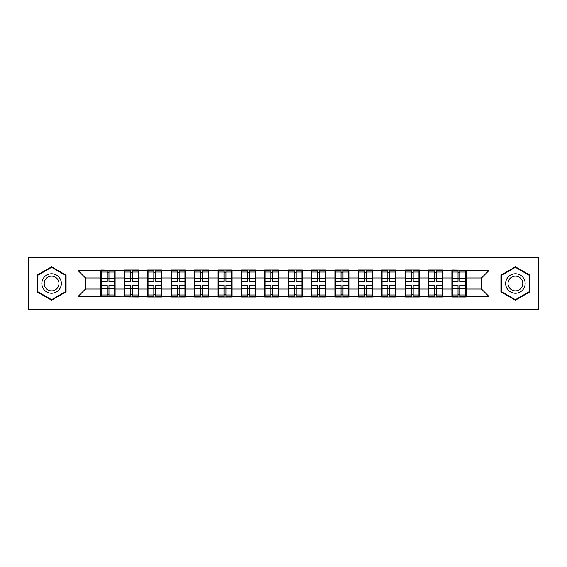 <?xml version="1.0" encoding="UTF-8"?>
<svg xmlns="http://www.w3.org/2000/svg" width="567" height="567" viewBox="0 0 567 567"><rect width="100%" height="100%" fill="white"/><g stroke="black" fill="none" stroke-linecap="round" stroke-linejoin="round"><path stroke-width="0.85" d="M493.949 309.228L538.65 309.228L538.65 257.772L493.949 257.772L493.949 309.228L73.051 309.228L73.051 257.772L28.35 257.772L28.35 309.228L73.051 309.228M466.124 282.373L465.748 282.373M452.253 282.373L451.878 282.373M451.878 284.627L452.253 284.627M465.748 284.627L466.124 284.627M442.728 282.373L442.352 282.373M428.85 282.373L428.475 282.373M428.475 284.627L428.85 284.627M442.352 284.627L442.728 284.627M419.325 282.373L418.949 282.373M405.448 282.373L405.072 282.373M405.072 284.627L405.448 284.627M418.949 284.627L419.325 284.627M395.922 282.373L395.553 282.373M382.052 282.373L381.676 282.373M381.676 284.627L382.052 284.627M395.553 284.627L395.922 284.627M372.526 282.373L372.15 282.373M358.649 282.373L358.273 282.373M358.273 284.627L358.649 284.627M372.15 284.627L372.526 284.627M349.123 282.373L348.748 282.373M335.253 282.373L334.877 282.373M334.877 284.627L335.253 284.627M348.748 284.627L349.123 284.627M325.727 282.373L325.352 282.373M311.85 282.373L311.474 282.373M311.474 284.627L311.85 284.627M325.352 284.627L325.727 284.627M302.324 282.373L301.949 282.373M288.447 282.373L288.079 282.373M288.079 284.627L288.447 284.627M301.949 284.627L302.324 284.627M278.921 282.373L278.553 282.373M265.051 282.373L264.676 282.373M264.676 284.627L265.051 284.627M278.553 284.627L278.921 284.627M255.526 282.373L255.15 282.373M241.648 282.373L241.273 282.373M241.273 284.627L241.648 284.627M255.15 284.627L255.526 284.627M232.123 282.373L231.747 282.373M218.252 282.373L217.877 282.373M217.877 284.627L218.252 284.627M231.747 284.627L232.123 284.627M208.727 282.373L208.351 282.373M194.85 282.373L194.474 282.373M194.474 284.627L194.85 284.627M208.351 284.627L208.727 284.627M185.324 282.373L184.948 282.373M171.447 282.373L171.078 282.373M171.078 284.627L171.447 284.627M184.948 284.627L185.324 284.627M161.928 282.373L161.552 282.373M148.051 282.373L147.675 282.373M147.675 284.627L148.051 284.627M161.552 284.627L161.928 284.627M138.525 282.373L138.15 282.373M124.648 282.373L124.272 282.373M124.272 284.627L124.648 284.627M138.15 284.627L138.525 284.627M493.949 257.772L73.051 257.772M481.503 289.05L481.503 277.95L466.124 277.95L466.124 289.05L481.503 289.05L489.002 296.548L489.002 270.452L451.878 269.998L451.878 277.95L442.728 277.95L442.728 289.05L451.878 289.05L451.878 277.95M489.002 296.548L466.124 296.548L466.124 297.002L451.878 297.002L451.878 296.548L442.728 296.548L442.728 297.002L428.475 297.002L428.475 296.548L419.325 296.548L419.325 297.002L405.072 297.002L405.072 296.548L395.922 296.548L395.922 297.002L381.676 297.002L381.676 296.548L372.526 296.548L372.526 297.002L358.273 297.002L358.273 296.548L349.123 296.548L349.123 297.002L334.877 297.002L334.877 296.548L325.727 296.548L325.727 297.002L311.474 297.002L311.474 296.548L302.324 296.548L302.324 297.002L288.079 297.002L288.079 296.548L278.921 296.548L278.921 297.002L264.676 297.002L264.676 296.548L255.526 296.548L255.526 297.002L241.273 297.002L241.273 296.548L232.123 296.548L232.123 297.002L217.877 297.002L217.877 296.548L208.727 296.548L208.727 297.002L194.474 297.002L194.474 296.548L185.324 296.548L185.324 297.002L171.078 297.002L171.078 296.548L161.928 296.548L161.928 297.002L147.675 297.002L147.675 296.548L138.525 296.548L138.525 297.002L77.998 296.548L77.998 270.452L100.876 270.452L100.876 277.95L85.497 277.95L85.497 289.05L100.876 289.05L100.876 277.95M451.878 270.452L442.728 270.452L442.728 269.998L428.475 269.998L428.475 270.452L419.325 270.452L419.325 269.998L405.072 269.998L405.072 270.452L395.922 270.452L395.922 269.998L381.676 269.998L381.676 270.452L372.526 270.452L372.526 269.998L358.273 269.998L358.273 270.452L349.123 270.452L349.123 269.998L334.877 269.998L334.877 270.452L325.727 270.452L325.727 269.998L311.474 269.998L311.474 270.452L302.324 270.452L302.324 269.998L288.079 269.998L288.079 270.452L278.921 270.452L278.921 269.998L264.676 269.998L264.676 270.452L255.526 270.452L255.526 269.998L241.273 269.998L241.273 270.452L232.123 270.452L232.123 269.998L217.877 269.998L217.877 270.452L208.727 270.452L208.727 269.998L194.474 269.998L194.474 270.452L185.324 270.452L185.324 269.998L171.078 269.998L171.078 270.452L161.928 270.452L161.928 269.998L147.675 269.998L147.675 270.452L138.525 270.452L138.525 269.998L124.272 269.998L124.272 270.452L100.876 269.998L100.876 270.452M451.878 289.05L451.878 296.548M442.728 289.05L442.728 296.548M442.728 270.452L442.728 277.95M419.325 289.05L428.475 289.05L428.475 277.95L419.325 277.95L419.325 296.548M428.475 289.05L428.475 296.548M428.475 270.452L428.475 277.95M419.325 270.452L419.325 277.95M395.922 289.05L405.072 289.05L405.072 277.95L395.922 277.95L395.922 296.548M405.072 289.05L405.072 296.548M405.072 270.452L405.072 277.95M395.922 270.452L395.922 277.95M372.526 289.05L381.676 289.05L381.676 277.95L372.526 277.95L372.526 296.548M381.676 289.05L381.676 296.548M381.676 270.452L381.676 277.95M372.526 270.452L372.526 277.95M349.123 289.05L358.273 289.05L358.273 277.95L349.123 277.95L349.123 296.548M358.273 289.05L358.273 296.548M358.273 270.452L358.273 277.95M349.123 270.452L349.123 277.95M325.727 289.05L334.877 289.05L334.877 277.95L325.727 277.95L325.727 296.548M334.877 289.05L334.877 296.548M334.877 270.452L334.877 277.95M325.727 270.452L325.727 277.95M302.324 289.05L311.474 289.05L311.474 277.95L302.324 277.95L302.324 296.548M311.474 289.05L311.474 296.548M311.474 270.452L311.474 277.95M302.324 270.452L302.324 277.95M278.921 289.05L288.079 289.05L288.079 277.95L278.921 277.95L278.921 296.548M288.079 289.05L288.079 296.548M288.079 270.452L288.079 277.95M278.921 270.452L278.921 277.95M255.526 289.05L264.676 289.05L264.676 277.95L255.526 277.95L255.526 296.548M264.676 289.05L264.676 296.548M264.676 270.452L264.676 277.95M255.526 270.452L255.526 277.95M232.123 289.05L241.273 289.05L241.273 277.95L232.123 277.95L232.123 296.548M241.273 289.05L241.273 296.548M241.273 270.452L241.273 277.95M232.123 270.452L232.123 277.95M208.727 289.05L217.877 289.05L217.877 277.95L208.727 277.95L208.727 296.548M217.877 289.05L217.877 296.548M217.877 270.452L217.877 277.95M208.727 270.452L208.727 277.95M185.324 289.05L194.474 289.05L194.474 277.95L185.324 277.95L185.324 296.548M194.474 289.05L194.474 296.548M194.474 270.452L194.474 277.95M185.324 270.452L185.324 277.95M161.928 289.05L171.078 289.05L171.078 277.95L161.928 277.95L161.928 296.548M171.078 289.05L171.078 296.548M171.078 270.452L171.078 277.95M161.928 270.452L161.928 277.95M138.525 289.05L147.675 289.05L147.675 277.95L138.525 277.95L138.525 296.548M147.675 289.05L147.675 296.548M147.675 270.452L147.675 277.95M138.525 270.452L138.525 277.95M115.122 289.05L124.272 289.05L124.272 277.95L115.122 277.95L115.122 296.548M124.272 289.05L124.272 296.548M124.272 270.452L124.272 277.95M115.122 270.452L115.122 277.95M115.122 282.373L114.747 282.373M101.252 282.373L100.876 282.373M100.876 284.627L101.252 284.627M114.747 284.627L115.122 284.627M100.876 289.05L100.876 296.548M85.497 289.05L77.998 296.548M77.998 270.452L85.497 277.95M466.124 289.05L466.124 296.548M466.124 270.452L466.124 277.95M489.002 270.452L481.503 277.95M51.597 266.788L37.124 275.144L37.124 291.856L51.597 300.212L66.077 291.856L66.077 275.144L51.597 266.788M500.923 291.856L515.403 300.212L529.876 291.856L529.876 275.144L515.403 266.788L500.923 275.144L500.923 291.856M101.252 278.184L107.028 278.184L107.028 270.374L101.252 270.374L101.252 285.527L107.028 285.527L107.028 288.816L108.977 288.801L108.977 285.527L114.747 285.527L114.747 270.374L108.977 270.374L108.977 272.025L114.747 272.025M107.028 276.009L108.977 276.009M108.977 272.252L107.028 272.252M101.252 281.473L107.028 281.473L107.028 278.184L108.977 278.199L108.977 281.473L114.747 281.473M101.252 272.025L107.028 272.025M107.028 294.748L108.977 294.748M107.028 290.991L108.977 290.991M101.252 296.626L107.028 296.626L107.028 294.975L101.252 294.975L101.252 296.626M101.252 285.527L101.252 288.816L107.028 288.816L107.028 294.975M101.252 288.816L101.252 294.975M114.747 285.527L114.747 296.626L108.977 296.626L108.977 294.975L114.747 294.975M114.747 288.816L108.977 288.816L108.977 294.975M114.747 278.184L108.977 278.184L108.977 272.025M124.648 278.184L130.424 278.184L130.424 270.374L124.648 270.374L124.648 285.527L130.424 285.527L130.424 288.816L132.373 288.801L132.373 285.527L138.15 285.527L138.15 270.374L132.373 270.374L132.373 272.025L138.15 272.025M130.424 276.009L132.373 276.009M132.373 272.252L130.424 272.252M124.648 281.473L130.424 281.473L130.424 278.184L132.373 278.199L132.373 281.473L138.15 281.473M124.648 272.025L130.424 272.025M130.424 294.748L132.373 294.748M130.424 290.991L132.373 290.991M124.648 296.626L130.424 296.626L130.424 294.975L124.648 294.975L124.648 296.626M124.648 285.527L124.648 288.816L130.424 288.816L130.424 294.975M124.648 288.816L124.648 294.975M138.15 285.527L138.15 296.626L132.373 296.626L132.373 294.975L138.15 294.975M138.15 288.816L132.373 288.816L132.373 294.975M138.15 278.184L132.373 278.184L132.373 272.025M148.051 278.184L153.827 278.184L153.827 270.374L148.051 270.374L148.051 285.527L153.827 285.527L153.827 288.816L155.776 288.801L155.776 285.527L161.552 285.527L161.552 270.374L155.776 270.374L155.776 272.025L161.552 272.025M153.827 276.009L155.776 276.009M155.776 272.252L153.827 272.252M148.051 281.473L153.827 281.473L153.827 278.184L155.776 278.199L155.776 281.473L161.552 281.473M148.051 272.025L153.827 272.025M153.827 294.748L155.776 294.748M153.827 290.991L155.776 290.991M148.051 296.626L153.827 296.626L153.827 294.975L148.051 294.975L148.051 296.626M148.051 285.527L148.051 288.816L153.827 288.816L153.827 294.975M148.051 288.816L148.051 294.975M161.552 285.527L161.552 296.626L155.776 296.626L155.776 294.975L161.552 294.975M161.552 288.816L155.776 288.816L155.776 294.975M161.552 278.184L155.776 278.184L155.776 272.025M171.447 278.184L177.223 278.184L177.223 270.374L171.447 270.374L171.447 285.527L177.223 285.527L177.223 288.816L179.172 288.801L179.172 285.527L184.948 285.527L184.948 270.374L179.172 270.374L179.172 272.025L184.948 272.025M177.223 276.009L179.172 276.009M179.172 272.252L177.223 272.252M171.447 281.473L177.223 281.473L177.223 278.184L179.172 278.199L179.172 281.473L184.948 281.473M171.447 272.025L177.223 272.025M177.223 294.748L179.172 294.748M177.223 290.991L179.172 290.991M171.447 296.626L177.223 296.626L177.223 294.975L171.447 294.975L171.447 296.626M171.447 285.527L171.447 288.816L177.223 288.816L177.223 294.975M171.447 288.816L171.447 294.975M184.948 285.527L184.948 296.626L179.172 296.626L179.172 294.975L184.948 294.975M184.948 288.816L179.172 288.816L179.172 294.975M184.948 278.184L179.172 278.184L179.172 272.025M194.85 278.184L200.626 278.184L200.626 270.374L194.85 270.374L194.85 285.527L200.626 285.527L200.626 288.816L202.575 288.801L202.575 285.527L208.351 285.527L208.351 270.374L202.575 270.374L202.575 272.025L208.351 272.025M200.626 276.009L202.575 276.009M202.575 272.252L200.626 272.252M194.85 281.473L200.626 281.473L200.626 278.184L202.575 278.199L202.575 281.473L208.351 281.473M194.85 272.025L200.626 272.025M200.626 294.748L202.575 294.748M200.626 290.991L202.575 290.991M194.85 296.626L200.626 296.626L200.626 294.975L194.85 294.975L194.85 296.626M194.85 285.527L194.85 288.816L200.626 288.816L200.626 294.975M194.85 288.816L194.85 294.975M208.351 285.527L208.351 296.626L202.575 296.626L202.575 294.975L208.351 294.975M208.351 288.816L202.575 288.816L202.575 294.975M208.351 278.184L202.575 278.184L202.575 272.025M218.252 278.184L224.022 278.184L224.022 270.374L218.252 270.374L218.252 285.527L224.022 285.527L224.022 288.816L225.978 288.801L225.978 285.527L231.747 285.527L231.747 270.374L225.978 270.374L225.978 272.025L231.747 272.025M224.022 276.009L225.978 276.009M225.978 272.252L224.022 272.252M218.252 281.473L224.022 281.473L224.022 278.184L225.978 278.199L225.978 281.473L231.747 281.473M218.252 272.025L224.022 272.025M224.022 294.748L225.978 294.748M224.022 290.991L225.978 290.991M218.252 296.626L224.022 296.626L224.022 294.975L218.252 294.975L218.252 296.626M218.252 285.527L218.252 288.816L224.022 288.816L224.022 294.975M218.252 288.816L218.252 294.975M231.747 285.527L231.747 296.626L225.978 296.626L225.978 294.975L231.747 294.975M231.747 288.816L225.978 288.816L225.978 294.975M231.747 278.184L225.978 278.184L225.978 272.025M60.045 278.624A9.752 9.752 0 0 0 46.728 275.059A9.752 9.752 0 0 0 43.156 288.376A9.752 9.752 0 0 0 56.473 291.941A9.752 9.752 0 0 0 60.045 278.624M57.99 279.807A7.385 7.385 0 0 0 47.911 277.107A7.385 7.385 0 0 0 45.204 287.193A7.385 7.385 0 0 0 55.29 289.893A7.385 7.385 0 0 0 57.99 279.807M51.597 299.695L37.578 291.594L37.578 275.406L51.597 267.305L65.623 275.406L65.623 291.594L51.597 299.695M523.844 278.624A9.752 9.752 0 0 0 510.527 275.059A9.752 9.752 0 0 0 506.955 288.376A9.752 9.752 0 0 0 520.272 291.941A9.752 9.752 0 0 0 523.844 278.624M521.796 279.807A7.385 7.385 0 0 0 511.71 277.107A7.385 7.385 0 0 0 509.01 287.193A7.385 7.385 0 0 0 519.088 289.893A7.385 7.385 0 0 0 521.796 279.807M515.403 299.695L501.377 291.594L501.377 275.406L515.403 267.305L529.422 275.406L529.422 291.594L515.403 299.695M241.648 278.184L247.425 278.184L247.425 270.374L241.648 270.374L241.648 285.527L247.425 285.527L247.425 288.816L249.374 288.801L249.374 285.527L255.15 285.527L255.15 270.374L249.374 270.374L249.374 272.025L255.15 272.025M247.425 276.009L249.374 276.009M249.374 272.252L247.425 272.252M241.648 281.473L247.425 281.473L247.425 278.184L249.374 278.199L249.374 281.473L255.15 281.473M241.648 272.025L247.425 272.025M247.425 294.748L249.374 294.748M247.425 290.991L249.374 290.991M241.648 296.626L247.425 296.626L247.425 294.975L241.648 294.975L241.648 296.626M241.648 285.527L241.648 288.816L247.425 288.816L247.425 294.975M241.648 288.816L241.648 294.975M255.15 285.527L255.15 296.626L249.374 296.626L249.374 294.975L255.15 294.975M255.15 288.816L249.374 288.816L249.374 294.975M255.15 278.184L249.374 278.184L249.374 272.025M265.051 278.184L270.828 278.184L270.828 270.374L265.051 270.374L265.051 285.527L270.828 285.527L270.828 288.816L272.777 288.801L272.777 285.527L278.553 285.527L278.553 270.374L272.777 270.374L272.777 272.025L278.553 272.025M270.828 276.009L272.777 276.009M272.777 272.252L270.828 272.252M265.051 281.473L270.828 281.473L270.828 278.184L272.777 278.199L272.777 281.473L278.553 281.473M265.051 272.025L270.828 272.025M270.828 294.748L272.777 294.748M270.828 290.991L272.777 290.991M265.051 296.626L270.828 296.626L270.828 294.975L265.051 294.975L265.051 296.626M265.051 285.527L265.051 288.816L270.828 288.816L270.828 294.975M265.051 288.816L265.051 294.975M278.553 285.527L278.553 296.626L272.777 296.626L272.777 294.975L278.553 294.975M278.553 288.816L272.777 288.816L272.777 294.975M278.553 278.184L272.777 278.184L272.777 272.025M288.447 278.184L294.223 278.184L294.223 270.374L288.447 270.374L288.447 285.527L294.223 285.527L294.223 288.816L296.172 288.801L296.172 285.527L301.949 285.527L301.949 270.374L296.172 270.374L296.172 272.025L301.949 272.025M294.223 276.009L296.172 276.009M296.172 272.252L294.223 272.252M288.447 281.473L294.223 281.473L294.223 278.184L296.172 278.199L296.172 281.473L301.949 281.473M288.447 272.025L294.223 272.025M294.223 294.748L296.172 294.748M294.223 290.991L296.172 290.991M288.447 296.626L294.223 296.626L294.223 294.975L288.447 294.975L288.447 296.626M288.447 285.527L288.447 288.816L294.223 288.816L294.223 294.975M288.447 288.816L288.447 294.975M301.949 285.527L301.949 296.626L296.172 296.626L296.172 294.975L301.949 294.975M301.949 288.816L296.172 288.816L296.172 294.975M301.949 278.184L296.172 278.184L296.172 272.025M311.85 278.184L317.626 278.184L317.626 270.374L311.85 270.374L311.85 285.527L317.626 285.527L317.626 288.816L319.575 288.801L319.575 285.527L325.352 285.527L325.352 270.374L319.575 270.374L319.575 272.025L325.352 272.025M317.626 276.009L319.575 276.009M319.575 272.252L317.626 272.252M311.85 281.473L317.626 281.473L317.626 278.184L319.575 278.199L319.575 281.473L325.352 281.473M311.85 272.025L317.626 272.025M317.626 294.748L319.575 294.748M317.626 290.991L319.575 290.991M311.85 296.626L317.626 296.626L317.626 294.975L311.85 294.975L311.85 296.626M311.85 285.527L311.85 288.816L317.626 288.816L317.626 294.975M311.85 288.816L311.85 294.975M325.352 285.527L325.352 296.626L319.575 296.626L319.575 294.975L325.352 294.975M325.352 288.816L319.575 288.816L319.575 294.975M325.352 278.184L319.575 278.184L319.575 272.025M335.253 278.184L341.022 278.184L341.022 270.374L335.253 270.374L335.253 285.527L341.022 285.527L341.022 288.816L342.978 288.801L342.978 285.527L348.748 285.527L348.748 270.374L342.978 270.374L342.978 272.025L348.748 272.025M341.022 276.009L342.978 276.009M342.978 272.252L341.022 272.252M335.253 281.473L341.022 281.473L341.022 278.184L342.978 278.199L342.978 281.473L348.748 281.473M335.253 272.025L341.022 272.025M341.022 294.748L342.978 294.748M341.022 290.991L342.978 290.991M335.253 296.626L341.022 296.626L341.022 294.975L335.253 294.975L335.253 296.626M335.253 285.527L335.253 288.816L341.022 288.816L341.022 294.975M335.253 288.816L335.253 294.975M348.748 285.527L348.748 296.626L342.978 296.626L342.978 294.975L348.748 294.975M348.748 288.816L342.978 288.816L342.978 294.975M348.748 278.184L342.978 278.184L342.978 272.025M358.649 278.184L364.425 278.184L364.425 270.374L358.649 270.374L358.649 285.527L364.425 285.527L364.425 288.816L366.374 288.801L366.374 285.527L372.15 285.527L372.15 270.374L366.374 270.374L366.374 272.025L372.15 272.025M364.425 276.009L366.374 276.009M366.374 272.252L364.425 272.252M358.649 281.473L364.425 281.473L364.425 278.184L366.374 278.199L366.374 281.473L372.15 281.473M358.649 272.025L364.425 272.025M364.425 294.748L366.374 294.748M364.425 290.991L366.374 290.991M358.649 296.626L364.425 296.626L364.425 294.975L358.649 294.975L358.649 296.626M358.649 285.527L358.649 288.816L364.425 288.816L364.425 294.975M358.649 288.816L358.649 294.975M372.15 285.527L372.15 296.626L366.374 296.626L366.374 294.975L372.15 294.975M372.15 288.816L366.374 288.816L366.374 294.975M372.15 278.184L366.374 278.184L366.374 272.025M382.052 278.184L387.828 278.184L387.828 270.374L382.052 270.374L382.052 285.527L387.828 285.527L387.828 288.816L389.777 288.801L389.777 285.527L395.553 285.527L395.553 270.374L389.777 270.374L389.777 272.025L395.553 272.025M387.828 276.009L389.777 276.009M389.777 272.252L387.828 272.252M382.052 281.473L387.828 281.473L387.828 278.184L389.777 278.199L389.777 281.473L395.553 281.473M382.052 272.025L387.828 272.025M387.828 294.748L389.777 294.748M387.828 290.991L389.777 290.991M382.052 296.626L387.828 296.626L387.828 294.975L382.052 294.975L382.052 296.626M382.052 285.527L382.052 288.816L387.828 288.816L387.828 294.975M382.052 288.816L382.052 294.975M395.553 285.527L395.553 296.626L389.777 296.626L389.777 294.975L395.553 294.975M395.553 288.816L389.777 288.816L389.777 294.975M395.553 278.184L389.777 278.184L389.777 272.025M405.448 278.184L411.224 278.184L411.224 270.374L405.448 270.374L405.448 285.527L411.224 285.527L411.224 288.816L413.173 288.801L413.173 285.527L418.949 285.527L418.949 270.374L413.173 270.374L413.173 272.025L418.949 272.025M411.224 276.009L413.173 276.009M413.173 272.252L411.224 272.252M405.448 281.473L411.224 281.473L411.224 278.184L413.173 278.199L413.173 281.473L418.949 281.473M405.448 272.025L411.224 272.025M411.224 294.748L413.173 294.748M411.224 290.991L413.173 290.991M405.448 296.626L411.224 296.626L411.224 294.975L405.448 294.975L405.448 296.626M405.448 285.527L405.448 288.816L411.224 288.816L411.224 294.975M405.448 288.816L405.448 294.975M418.949 285.527L418.949 296.626L413.173 296.626L413.173 294.975L418.949 294.975M418.949 288.816L413.173 288.816L413.173 294.975M418.949 278.184L413.173 278.184L413.173 272.025M428.85 278.184L434.627 278.184L434.627 270.374L428.85 270.374L428.85 285.527L434.627 285.527L434.627 288.816L436.576 288.801L436.576 285.527L442.352 285.527L442.352 270.374L436.576 270.374L436.576 272.025L442.352 272.025M434.627 276.009L436.576 276.009M436.576 272.252L434.627 272.252M428.85 281.473L434.627 281.473L434.627 278.184L436.576 278.199L436.576 281.473L442.352 281.473M428.85 272.025L434.627 272.025M434.627 294.748L436.576 294.748M434.627 290.991L436.576 290.991M428.85 296.626L434.627 296.626L434.627 294.975L428.85 294.975L428.85 296.626M428.85 285.527L428.85 288.816L434.627 288.816L434.627 294.975M428.85 288.816L428.85 294.975M442.352 285.527L442.352 296.626L436.576 296.626L436.576 294.975L442.352 294.975M442.352 288.816L436.576 288.816L436.576 294.975M442.352 278.184L436.576 278.184L436.576 272.025M452.253 278.184L458.023 278.184L458.023 270.374L452.253 270.374L452.253 285.527L458.023 285.527L458.023 288.816L459.972 288.801L459.972 285.527L465.748 285.527L465.748 270.374L459.972 270.374L459.972 272.025L465.748 272.025M458.023 276.009L459.972 276.009M459.972 272.252L458.023 272.252M452.253 281.473L458.023 281.473L458.023 278.184L459.972 278.199L459.972 281.473L465.748 281.473M452.253 272.025L458.023 272.025M458.023 294.748L459.972 294.748M458.023 290.991L459.972 290.991M452.253 296.626L458.023 296.626L458.023 294.975L452.253 294.975L452.253 296.626M452.253 285.527L452.253 288.816L458.023 288.816L458.023 294.975M452.253 288.816L452.253 294.975M465.748 285.527L465.748 296.626L459.972 296.626L459.972 294.975L465.748 294.975M465.748 288.816L459.972 288.816L459.972 294.975M465.748 278.184L459.972 278.184L459.972 272.025"/></g></svg>
